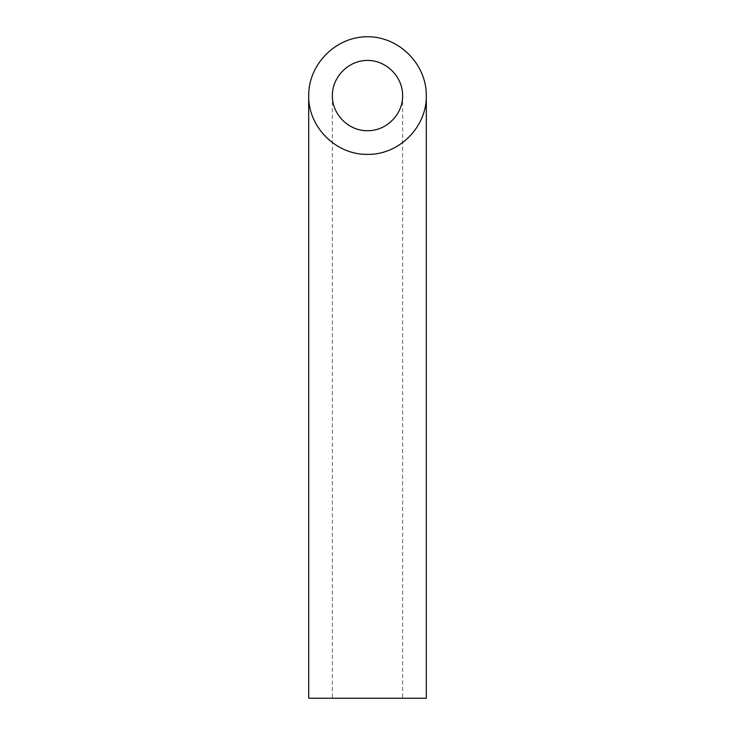 <?xml version="1.0" encoding="UTF-8"?>
<svg xmlns="http://www.w3.org/2000/svg" width="735" height="735" viewBox="0 0 735 735"><rect width="100%" height="100%" fill="white"/><g stroke="black" fill="none" stroke-linecap="round" stroke-linejoin="round"><path stroke-width="0.55" stroke-dasharray="3.67 2.76" d="M402.633 698.25L332.367 698.25L402.633 698.25L402.633 95.559M308.691 698.25L426.309 698.25M332.367 95.559L332.367 698.25"/><path stroke-width="1.1" d="M367.5 130.692C386.279 131.087 403.028 114.338 402.633 95.559C402.78 76.752 386.298 60.279 367.5 60.417C348.702 60.279 332.22 76.752 332.367 95.559C331.972 114.338 348.721 131.087 367.5 130.692M426.309 698.25L308.691 698.25L308.691 95.559C308.029 126.99 336.07 155.021 367.5 154.368C398.93 155.021 426.971 126.99 426.309 95.559L426.309 698.25M426.309 95.559C426.539 64.092 398.967 36.52 367.5 36.75C336.033 36.52 308.461 64.092 308.691 95.559"/></g></svg>

